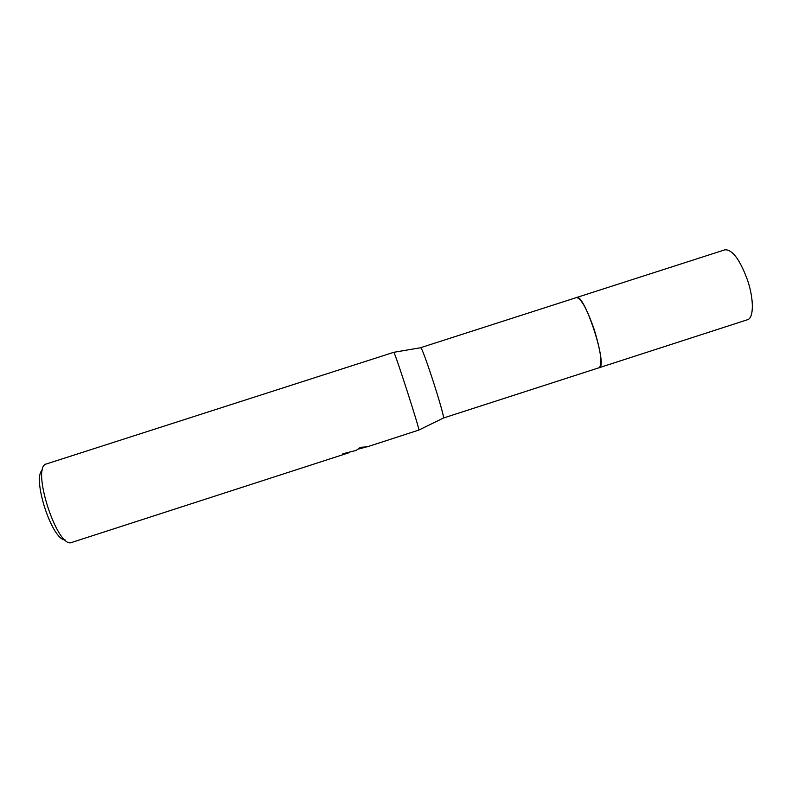 <?xml version="1.0" encoding="UTF-8"?>
<svg xmlns="http://www.w3.org/2000/svg" width="792" height="792" viewBox="0 0 792 792"><rect width="100%" height="100%" fill="white"/><g stroke="black" fill="none" stroke-linecap="round" stroke-linejoin="round"><path stroke-width="1.19" d="M366.389 446.926L358.746 449.034M349.559 452.272L343.312 454.331L342.896 453.737L356.093 450.43L360.568 447.282L367.122 446.866L418.869 430.066C419.978 429.898 394.782 351.787 393.782 352.301L46.56 463.904C30.472 466.28 57.44 549.866 71.874 542.391L349.47 452.578M343.094 453.668L343.312 454.331M42.521 469.933C31.581 477.13 51.995 540.401 65.073 539.857M420.602 347.698L420.71 347.728C422.7 347.124 445.361 417.364 443.391 418.037L599.069 367.745C608.434 367.151 584.377 292.585 576.437 297.574L420.602 347.698M576.121 297.713C583.615 290.436 608.84 367.805 598.96 367.775L599.079 367.745C602.544 364.419 600.96 351.806 594.337 329.908C587.011 308.9 581.041 298.119 576.437 297.564L576.299 297.614M576.437 297.564L724.937 249.807C732.412 249.43 739.985 259.647 747.638 280.457C754.073 299.584 753.786 318.245 747.49 319.73L599.079 367.745M363.964 447.025L359.4 448.5M420.71 347.728L393.782 352.301M443.391 418.037L418.869 430.066"/></g></svg>
